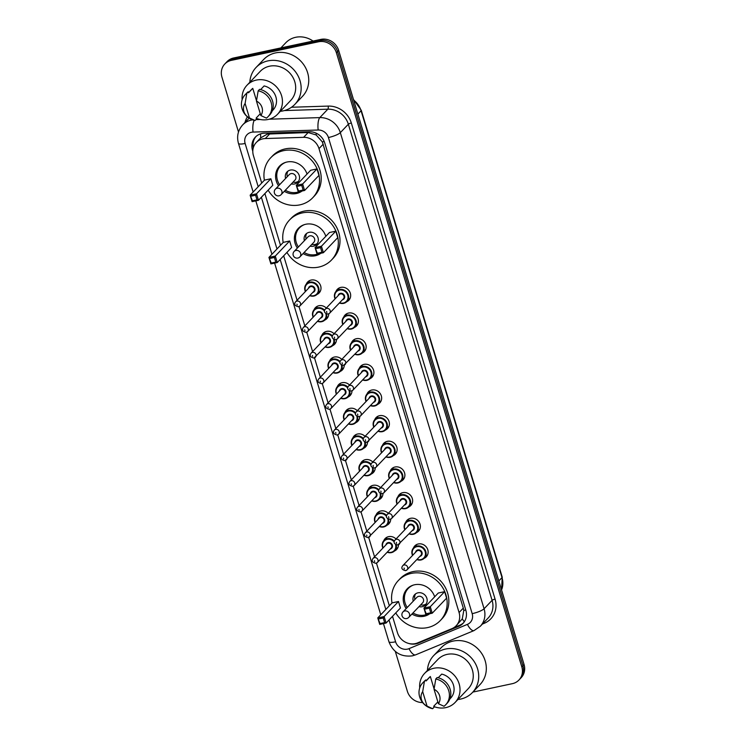 <?xml version="1.0" encoding="UTF-8"?>
<svg xmlns="http://www.w3.org/2000/svg" width="746" height="746" viewBox="0 0 746 746"><rect width="100%" height="100%" fill="white"/><g stroke="black" fill="none" stroke-linecap="round" stroke-linejoin="round"><path stroke-width="1.12" d="M335.942 291.509A7.926 7.227 43.6 0 1 337.332 289.327A7.926 7.227 43.6 0 1 340.829 287.387A7.926 7.227 43.6 0 1 349.445 291.276A7.926 7.227 43.6 0 1 348.811 300.274A7.926 7.227 43.6 0 1 346.694 301.757M343.692 317.162A7.926 7.227 43.6 0 1 345.072 314.989A7.926 7.227 43.6 0 1 348.578 313.05A7.926 7.227 43.6 0 1 357.185 316.929A7.926 7.227 43.6 0 1 356.551 325.927A7.926 7.227 43.6 0 1 354.443 327.419M351.441 342.824A7.926 7.227 43.6 0 1 352.821 340.642A7.926 7.227 43.6 0 1 356.327 338.703A7.926 7.227 43.6 0 1 364.934 342.591A7.926 7.227 43.6 0 1 364.3 351.59A7.926 7.227 43.6 0 1 362.192 353.072M359.19 368.477A7.926 7.227 43.6 0 1 360.57 366.305A7.926 7.227 43.6 0 1 364.067 364.365A7.926 7.227 43.6 0 1 372.683 368.244A7.926 7.227 43.6 0 1 372.049 377.243A7.926 7.227 43.6 0 1 369.941 378.726M366.929 394.14A7.926 7.227 43.6 0 1 368.319 391.958A7.926 7.227 43.6 0 1 371.816 390.018A7.926 7.227 43.6 0 1 380.423 393.907A7.926 7.227 43.6 0 1 379.798 402.905A7.926 7.227 43.6 0 1 377.681 404.388M374.678 419.793A7.926 7.227 43.6 0 1 376.059 417.611A7.926 7.227 43.6 0 1 379.565 415.681A7.926 7.227 43.6 0 1 388.172 419.56A7.926 7.227 43.6 0 1 387.538 428.558A7.926 7.227 43.6 0 1 385.43 430.041M382.428 445.455A7.926 7.227 43.6 0 1 383.808 443.273A7.926 7.227 43.6 0 1 387.314 441.334A7.926 7.227 43.6 0 1 395.921 445.222A7.926 7.227 43.6 0 1 395.287 454.221A7.926 7.227 43.6 0 1 393.179 455.703M390.167 471.108A7.926 7.227 43.6 0 1 391.557 468.926A7.926 7.227 43.6 0 1 395.054 466.996A7.926 7.227 43.6 0 1 403.67 470.875A7.926 7.227 43.6 0 1 403.036 479.874A7.926 7.227 43.6 0 1 400.919 481.357M397.916 496.761A7.926 7.227 43.6 0 1 399.296 494.589A7.926 7.227 43.6 0 1 402.803 492.649A7.926 7.227 43.6 0 1 411.41 496.528A7.926 7.227 43.6 0 1 410.776 505.527A7.926 7.227 43.6 0 1 408.668 507.019M405.665 522.424A7.926 7.227 43.6 0 1 407.046 520.242A7.926 7.227 43.6 0 1 410.552 518.302A7.926 7.227 43.6 0 1 419.159 522.191A7.926 7.227 43.6 0 1 418.525 531.189A7.926 7.227 43.6 0 1 416.417 532.672M413.415 548.077A7.926 7.227 43.6 0 1 414.795 545.904A7.926 7.227 43.6 0 1 418.292 543.965A7.926 7.227 43.6 0 1 426.908 547.844A7.926 7.227 43.6 0 1 426.274 556.842A7.926 7.227 43.6 0 1 424.166 558.334M314.019 309.832A7.926 7.227 43.6 0 1 315.409 307.66A7.926 7.227 43.6 0 1 318.906 305.72A7.926 7.227 43.6 0 1 326.31 308.07M328.744 313.852A7.926 7.227 43.6 0 1 326.888 318.598A7.926 7.227 43.6 0 1 324.771 320.09M321.768 335.495A7.926 7.227 43.6 0 1 323.149 333.313A7.926 7.227 43.6 0 1 326.655 331.373A7.926 7.227 43.6 0 1 334.049 333.732M336.493 339.514A7.926 7.227 43.6 0 1 334.628 344.26A7.926 7.227 43.6 0 1 332.52 345.743M329.518 361.148A7.926 7.227 43.6 0 1 330.898 358.975A7.926 7.227 43.6 0 1 334.404 357.036A7.926 7.227 43.6 0 1 341.799 359.385M344.242 365.167A7.926 7.227 43.6 0 1 342.377 369.913A7.926 7.227 43.6 0 1 340.269 371.405M337.257 386.81A7.926 7.227 43.6 0 1 338.647 384.628A7.926 7.227 43.6 0 1 342.144 382.689A7.926 7.227 43.6 0 1 349.548 385.039M351.991 390.829A7.926 7.227 43.6 0 1 350.126 395.576A7.926 7.227 43.6 0 1 348.009 397.058M306.27 284.179A7.926 7.227 43.6 0 1 307.66 281.997A7.926 7.227 43.6 0 1 311.157 280.058A7.926 7.227 43.6 0 1 319.773 283.946A7.926 7.227 43.6 0 1 319.139 292.945A7.926 7.227 43.6 0 1 317.031 294.428M345.006 412.463A7.926 7.227 43.6 0 1 346.386 410.291A7.926 7.227 43.6 0 1 349.893 408.351A7.926 7.227 43.6 0 1 357.297 410.701M359.731 416.482A7.926 7.227 43.6 0 1 357.866 421.229A7.926 7.227 43.6 0 1 355.758 422.712M352.755 438.126A7.926 7.227 43.6 0 1 354.136 435.944A7.926 7.227 43.6 0 1 357.642 434.004A7.926 7.227 43.6 0 1 365.036 436.354M367.48 442.145A7.926 7.227 43.6 0 1 365.615 446.891A7.926 7.227 43.6 0 1 363.507 448.374M360.495 463.779A7.926 7.227 43.6 0 1 361.885 461.597A7.926 7.227 43.6 0 1 365.381 459.667A7.926 7.227 43.6 0 1 372.786 462.016M375.229 467.798A7.926 7.227 43.6 0 1 373.364 472.544A7.926 7.227 43.6 0 1 371.247 474.027M368.244 489.441A7.926 7.227 43.6 0 1 369.624 487.259A7.926 7.227 43.6 0 1 373.131 485.32A7.926 7.227 43.6 0 1 380.535 487.67M382.968 493.451A7.926 7.227 43.6 0 1 381.113 498.207A7.926 7.227 43.6 0 1 378.996 499.689M375.993 515.094A7.926 7.227 43.6 0 1 377.373 512.912A7.926 7.227 43.6 0 1 380.88 510.982A7.926 7.227 43.6 0 1 388.274 513.332M390.717 519.113A7.926 7.227 43.6 0 1 388.853 523.86A7.926 7.227 43.6 0 1 386.745 525.343M383.742 540.747A7.926 7.227 43.6 0 1 385.123 538.575A7.926 7.227 43.6 0 1 388.629 536.635A7.926 7.227 43.6 0 1 396.023 538.985M398.467 544.767A7.926 7.227 43.6 0 1 396.602 549.513A7.926 7.227 43.6 0 1 394.494 551.005M392.517 616.308L397.45 632.645A14.873 13.549 -136.4 0 0 417.574 642.912L451.936 628.636A14.873 13.549 -136.4 0 0 456.207 625.717L462.278 618.844L463.798 610.452L463.294 608.111L322.347 141.926L316.192 134.989L308.182 132.536L267.413 134.066L260.718 137.842L256.298 142.467A14.873 13.549 -136.4 0 0 253.435 155.634L261.706 183.04M456.207 625.717A14.873 13.549 -136.4 0 0 459.07 612.55L318.999 148.613A14.873 13.549 -136.4 0 0 303.603 137.329L265.296 138.542A14.873 13.549 -136.4 0 0 262.862 138.84A14.873 13.549 -136.4 0 0 256.298 142.467M264.886 193.559L280.505 245.285M283.676 255.803L297.095 300.256M298.997 306.559L304.844 325.918M306.746 332.222L312.593 351.571M314.495 357.875L320.342 377.234M322.244 383.528L328.081 402.887M329.984 409.19L335.831 428.54M337.733 434.843L343.58 454.202M345.482 460.506L351.319 479.855M353.222 486.159L359.068 505.518M360.971 511.821L366.818 531.171M368.72 537.474L374.567 556.833M376.469 563.137L389.347 605.789M408.761 643.472A14.873 13.549 -136.4 0 0 418.329 643.127L458.706 626.351A14.873 13.549 -136.4 0 0 462.977 623.432A14.873 13.549 -136.4 0 0 465.84 610.265L324.771 143.046A14.873 13.549 -136.4 0 0 309.385 131.762L264.373 133.189A14.873 13.549 -136.4 0 0 261.939 133.487A14.873 13.549 -136.4 0 0 255.374 137.115A14.873 13.549 -136.4 0 0 252.512 150.282L252.801 151.251M253.304 147.764A14.873 13.549 43.6 0 1 255.962 136.546M238.496 131.995L221.944 77.155A14.873 13.549 43.6 0 1 224.807 63.988A14.873 13.549 43.6 0 1 231.372 60.361L318.579 41.767A14.873 13.549 43.6 0 1 336.399 52.752L521.808 666.859A14.873 13.549 43.6 0 1 518.946 680.026A14.873 13.549 43.6 0 1 512.381 683.662L472.861 692.083M422.618 702.545A14.873 13.549 43.6 0 1 407.353 691.262L395.324 651.445M224.807 63.988L227.054 61.629A14.873 13.549 43.6 0 1 233.619 57.992L320.827 39.398L319.708 40.582A14.873 13.549 43.6 0 1 337.528 51.577L522.937 665.684A14.873 13.549 43.6 0 1 520.074 678.841A14.873 13.549 43.6 0 0 522.937 665.684L337.528 51.577A14.873 13.549 43.6 0 0 319.708 40.582L232.5 59.176L319.708 40.582L318.579 41.767M225.926 62.813A14.873 13.549 43.6 0 1 232.5 59.176A14.873 13.549 43.6 0 0 225.926 62.813M463.518 622.826A14.873 13.549 43.6 0 1 459.834 625.167L453.792 627.684M320.827 39.398A14.873 13.549 43.6 0 1 338.647 50.392L524.056 664.5A14.873 13.549 43.6 0 1 521.193 677.666L518.946 680.026M280.869 47.921L285.802 42.746A22.305 20.329 43.6 0 1 295.649 37.3A22.305 20.329 43.6 0 1 313.068 41.058M249.854 82.246A26.763 24.394 43.6 0 1 256.111 67.429A26.763 24.394 43.6 0 1 267.935 60.883A26.763 24.394 43.6 0 1 296.992 73.994A26.763 24.394 43.6 0 1 294.856 104.365A26.763 24.394 43.6 0 1 283.032 110.902A26.763 24.394 43.6 0 1 280.347 111.322M256.111 67.429L263.711 59.456A26.763 24.394 43.6 0 1 275.535 52.91A26.763 24.394 43.6 0 1 304.592 66.021A26.763 24.394 43.6 0 1 302.456 96.393L294.856 104.365M242.142 99.75A21.065 19.2 43.6 0 1 247.01 85.231A21.065 19.2 43.6 0 1 256.307 80.083A21.065 19.2 43.6 0 1 279.181 90.406A21.065 19.2 43.6 0 1 277.503 114.306A21.065 19.2 43.6 0 1 268.196 119.453A21.065 19.2 43.6 0 1 256.26 118.334M247.01 85.231L260.242 71.355A21.065 19.2 43.6 0 1 269.539 66.207A21.065 19.2 43.6 0 1 292.413 76.53A21.065 19.2 43.6 0 1 290.726 100.43L277.503 114.306M260.634 89.585L264.121 85.93A14.873 13.549 43.6 0 1 275.591 95.992A14.873 13.549 43.6 0 1 273.017 110.026L272.262 110.818M256.456 101.074A9.912 9.036 43.6 0 1 260.83 115.537L256.456 101.074L258.181 90.826A15.862 14.454 43.6 0 1 270.77 101.437A15.862 14.454 43.6 0 1 268.103 116.618A15.862 14.454 43.6 0 1 266.425 118.11L260.83 115.537M258.181 90.826L259.589 89.343A15.862 14.454 43.6 0 1 272.178 99.955A15.862 14.454 43.6 0 1 269.511 115.145L268.103 116.618M260.279 113.728L256.167 118.036L256.475 119.052L255.067 120.526A15.862 14.454 43.6 0 1 242.478 109.914A15.862 14.454 43.6 0 1 245.145 94.733A15.862 14.454 43.6 0 1 246.823 93.241L248.231 91.767L248.539 92.774L252.763 88.354L256.503 100.747M248.502 92.644L251.495 89.511A14.873 13.549 43.6 0 1 252.763 88.354M249.472 117.952A9.912 9.036 43.6 0 1 245.108 103.489L249.472 117.952L255.067 120.526M245.108 103.489L246.823 93.241M245.145 94.733L246.553 93.25A15.862 14.454 43.6 0 1 248.231 91.767M264.392 180.234A28.991 26.427 43.6 0 1 270.742 157.751A28.991 26.427 43.6 0 1 283.555 150.664A28.991 26.427 43.6 0 1 315.026 164.866A28.991 26.427 43.6 0 1 312.714 197.765A28.991 26.427 43.6 0 1 299.911 204.852A28.991 26.427 43.6 0 1 268.131 190.155M270.742 157.751L272.439 155.979A28.991 26.427 43.6 0 1 285.242 148.892A28.991 26.427 43.6 0 1 316.724 163.094A28.991 26.427 43.6 0 1 314.402 195.993L312.714 197.765M278.556 185.829A16.85 15.358 43.6 0 1 279.536 166.134A16.85 15.358 43.6 0 1 286.977 162.013A16.85 15.358 43.6 0 1 307.044 174.06M302.102 190.995A16.85 15.358 43.6 0 1 296.488 193.503A16.85 15.358 43.6 0 1 284.301 191.302M270.854 178.76L264.504 180.112L250.143 195.172L256.503 193.82L270.854 178.76L272.812 185.241L258.461 200.301L252.101 201.653L250.143 195.172L252.446 200.833L256.988 199.863L255.589 195.228L251.048 196.198M317.003 168.922L310.644 170.274L296.293 185.334L302.652 183.982L317.003 168.922L318.962 175.403L304.61 190.463L298.251 191.815L296.293 185.334L298.596 190.995L303.137 190.025L301.738 185.39L297.197 186.36M255.589 195.228L256.503 193.82L258.461 200.301L256.988 199.863M301.738 185.39L302.652 183.982L304.61 190.463L303.137 190.025M298.596 190.995L298.251 191.815M252.446 200.833L252.101 201.653M299.5 191.554A16.356 14.911 43.6 0 1 297.048 192.309A16.356 14.911 43.6 0 1 285.326 190.23M279.582 184.756A16.356 14.911 43.6 0 1 280.599 165.733A16.356 14.911 43.6 0 1 285.942 162.274M291.35 183.908A7.432 6.779 -136.4 0 0 294.53 183.973A7.432 6.779 -136.4 0 0 297.813 182.155A7.432 6.779 -136.4 0 0 298.409 173.715A7.432 6.779 -136.4 0 0 290.334 170.079A7.432 6.779 -136.4 0 0 287.051 171.888A7.432 6.779 -136.4 0 0 285.606 178.434M281.093 194.669L295.024 180.056A3.963 3.618 -136.4 0 0 291.033 173.613A3.963 3.618 -136.4 0 0 289.28 174.583L275.349 189.195A3.963 3.963 0 0 0 274.425 193.074A3.963 3.963 0 0 0 281.093 194.669A3.963 3.618 -136.4 0 0 277.102 188.225A3.963 3.618 -136.4 0 0 275.349 189.195M287.984 171.095A7.432 6.779 -136.4 0 0 287.303 176.662M293.038 182.136A7.432 6.779 -136.4 0 0 296.218 182.201A7.432 6.779 -136.4 0 0 298.568 181.185M427.43 670.421A26.763 24.394 43.6 0 1 433.696 655.594A26.763 24.394 43.6 0 1 445.511 649.057A26.763 24.394 43.6 0 1 474.568 662.168A26.763 24.394 43.6 0 1 472.432 692.53A26.763 24.394 43.6 0 1 460.618 699.077A26.763 24.394 43.6 0 1 457.923 699.496M433.696 655.594L441.296 647.621A26.763 24.394 43.6 0 1 453.111 641.084A26.763 24.394 43.6 0 1 482.168 654.195A26.763 24.394 43.6 0 1 480.032 684.567L472.432 692.53M419.718 687.915A21.065 19.2 43.6 0 1 424.586 673.405A21.065 19.2 43.6 0 1 433.892 668.257A21.065 19.2 43.6 0 1 456.757 678.58A21.065 19.2 43.6 0 1 455.079 702.48A21.065 19.2 43.6 0 1 445.772 707.628A21.065 19.2 43.6 0 1 433.836 706.509M424.586 673.405L437.818 659.529A21.065 19.2 43.6 0 1 447.124 654.382A21.065 19.2 43.6 0 1 469.989 664.705A21.065 19.2 43.6 0 1 468.311 688.605L455.079 702.48M438.21 677.76L441.697 674.104A14.873 13.549 43.6 0 1 453.167 684.166A14.873 13.549 43.6 0 1 450.593 698.2L449.847 698.993M434.041 689.248A9.912 9.036 43.6 0 1 438.406 703.702L434.041 689.248L435.767 678.991A15.862 14.454 43.6 0 1 448.346 689.602A15.862 14.454 43.6 0 1 445.679 704.793A15.862 14.454 43.6 0 1 444.001 706.275L438.406 703.702M435.767 678.991L437.175 677.517A15.862 14.454 43.6 0 1 449.754 688.129A15.862 14.454 43.6 0 1 447.087 703.319L445.679 704.793M437.855 701.902L433.743 706.21L434.051 707.227L432.643 708.7A15.862 14.454 43.6 0 1 420.063 698.088A15.862 14.454 43.6 0 1 422.721 682.907A15.862 14.454 43.6 0 1 424.409 681.415L425.817 679.942L426.125 680.949L430.339 676.519L434.088 688.912M426.078 680.818L429.071 677.685A14.873 13.549 43.6 0 1 430.339 676.519M427.048 706.126A9.912 9.036 43.6 0 1 422.684 691.663L427.048 706.126L432.643 708.7M422.684 691.663L424.409 681.415M422.721 682.907L424.129 681.424A15.862 14.454 43.6 0 1 425.817 679.942M283.182 242.478A28.991 26.427 43.6 0 1 289.541 219.995A28.991 26.427 43.6 0 1 302.344 212.908A28.991 26.427 43.6 0 1 333.826 227.11A28.991 26.427 43.6 0 1 331.513 260.009A28.991 26.427 43.6 0 1 318.701 267.096A28.991 26.427 43.6 0 1 286.921 252.4M289.541 219.995L291.229 218.224A28.991 26.427 43.6 0 1 304.032 211.137A28.991 26.427 43.6 0 1 335.514 225.339A28.991 26.427 43.6 0 1 333.201 258.237L331.513 260.009M297.356 248.073A16.85 15.358 43.6 0 1 298.325 228.379A16.85 15.358 43.6 0 1 305.767 224.257A16.85 15.358 43.6 0 1 325.834 236.305M320.892 253.239A16.85 15.358 43.6 0 1 315.278 255.747A16.85 15.358 43.6 0 1 303.09 253.547M289.653 241.005L283.293 242.357L268.933 257.417L275.293 256.065L289.653 241.005L291.611 247.485L277.251 262.545L270.891 263.897L268.933 257.417L271.246 263.077L275.787 262.107L274.388 257.473L269.847 258.442M335.793 231.167L329.443 232.519L315.082 247.579L321.442 246.227L335.793 231.167L337.751 237.648L323.4 252.708L317.041 254.06L315.082 247.579L317.386 253.239L321.927 252.269L320.528 247.635L315.987 248.605M274.388 257.473L275.293 256.065L277.251 262.545L275.787 262.107M320.528 247.635L321.442 246.227L323.4 252.708L321.927 252.269M317.386 253.239L317.041 254.06M271.246 263.077L270.891 263.897M318.3 253.799A16.356 14.911 43.6 0 1 315.838 254.554A16.356 14.911 43.6 0 1 304.116 252.474M298.381 247.001A16.356 14.911 43.6 0 1 299.388 227.978A16.356 14.911 43.6 0 1 304.732 224.518M310.14 246.152A7.432 6.779 -136.4 0 0 313.329 246.217A7.432 6.779 -136.4 0 0 316.612 244.399A7.432 6.779 -136.4 0 0 317.199 235.96A7.432 6.779 -136.4 0 0 309.133 232.323A7.432 6.779 -136.4 0 0 305.851 234.132A7.432 6.779 -136.4 0 0 304.405 240.678M299.883 256.913L313.814 242.301A3.963 3.618 -136.4 0 0 309.823 235.857A3.963 3.618 -136.4 0 0 308.079 236.827L294.138 251.439A3.963 3.963 0 0 0 293.215 255.319A3.963 3.963 0 0 0 299.883 256.913A3.963 3.618 -136.4 0 0 295.892 250.47A3.963 3.618 -136.4 0 0 294.138 251.439M306.783 233.339A7.432 6.779 -136.4 0 0 306.093 238.906M311.828 244.38A7.432 6.779 -136.4 0 0 315.017 244.446A7.432 6.779 -136.4 0 0 317.367 243.429M392.023 602.973A28.991 26.427 43.6 0 1 398.383 580.5A28.991 26.427 43.6 0 1 411.186 573.413A28.991 26.427 43.6 0 1 442.667 587.615A28.991 26.427 43.6 0 1 440.354 620.513A28.991 26.427 43.6 0 1 427.542 627.6A28.991 26.427 43.6 0 1 395.762 612.904M398.383 580.5L400.07 578.728A28.991 26.427 43.6 0 1 412.874 571.641A28.991 26.427 43.6 0 1 444.355 585.843A28.991 26.427 43.6 0 1 442.042 618.742L440.354 620.513M406.197 608.568A16.85 15.358 43.6 0 1 407.167 588.874A16.85 15.358 43.6 0 1 414.608 584.761A16.85 15.358 43.6 0 1 434.676 596.8M429.733 613.744A16.85 15.358 43.6 0 1 424.12 616.252A16.85 15.358 43.6 0 1 411.932 614.042M398.495 601.5L392.135 602.861L377.774 617.912L384.134 616.56L398.495 601.5L400.453 607.99L386.092 623.041L379.733 624.402L377.774 617.912L380.078 623.572L384.628 622.602L383.23 617.977L378.688 618.947M444.635 591.662L438.284 593.023L423.924 608.074L430.283 606.722L444.635 591.662L446.593 598.152L432.242 613.203L425.882 614.564L423.924 608.074L426.227 613.734L430.768 612.764L429.37 608.139L424.828 609.109M383.23 617.977L384.134 616.56L386.092 623.041L384.628 622.602M429.37 608.139L430.283 606.722L432.242 613.203L430.768 612.764M426.227 613.734L425.882 614.564M380.078 623.572L379.733 624.402M427.141 614.294A16.356 14.911 43.6 0 1 424.679 615.049A16.356 14.911 43.6 0 1 412.958 612.97M407.223 607.496A16.356 14.911 43.6 0 1 408.23 588.482A16.356 14.911 43.6 0 1 413.573 585.013M418.982 606.647A7.432 6.779 -136.4 0 0 422.161 606.712A7.432 6.779 -136.4 0 0 425.453 604.894A7.432 6.779 -136.4 0 0 426.041 596.464A7.432 6.779 -136.4 0 0 417.974 592.818A7.432 6.779 -136.4 0 0 414.692 594.637A7.432 6.779 -136.4 0 0 413.247 601.173M408.724 617.408L422.656 602.796A3.963 3.618 -136.4 0 0 418.665 596.352A3.963 3.618 -136.4 0 0 416.921 597.322L402.98 611.934A3.963 3.963 0 0 0 402.057 615.823A3.963 3.963 0 0 0 408.724 617.408A3.963 3.618 -136.4 0 0 404.733 610.974A3.963 3.618 -136.4 0 0 402.98 611.934M415.625 593.835A7.432 6.779 -136.4 0 0 414.935 599.411M420.669 604.875A7.432 6.779 -136.4 0 0 423.859 604.941A7.432 6.779 -136.4 0 0 426.208 603.924M269.875 133.748L265.296 138.542M253.789 146.356A14.873 3.236 163.2 0 1 253.09 146.449M324.202 141.47A14.873 3.236 163.2 0 1 322.347 141.926M316.192 134.989A14.873 4.551 -91.8 0 1 316.136 133.17M465.746 609.976A14.873 3.236 163.2 0 1 463.798 610.452M260.718 137.842A14.873 4.551 -91.8 0 1 260.587 133.851M464.32 621.744A14.873 5.679 -112.6 0 1 462.278 618.844M308.182 132.536L303.603 137.329M323.223 144.174L318.999 148.613M463.294 608.111L459.07 612.55M389.002 619.991L395.594 641.793A9.912 9.036 -136.4 0 0 407.475 649.123A9.912 9.036 -136.4 0 0 409.004 648.647L467.425 624.374A9.912 9.036 -136.4 0 0 472.181 613.65L328.426 137.534A9.912 9.036 -136.4 0 0 318.169 130.009L253.043 132.079A9.912 9.036 -136.4 0 0 251.421 132.275A9.912 9.036 -136.4 0 0 245.136 143.474L258.2 186.724M245.136 143.474A9.912 2.154 -16.8 0 1 238.459 143.381C236.566 136.387 237.974 130.233 242.683 124.899A19.825 18.072 43.6 0 1 251.439 120.059A19.825 18.072 43.6 0 1 252.614 119.845M383.453 623.609L388.918 641.709C393.198 652.461 401.003 657.179 412.351 655.865L415.625 654.848A9.912 3.786 -112.6 0 1 409.004 648.647M244.986 122.493A22.305 20.329 43.6 0 1 247.43 116.833M291.49 107.247L328.24 106.091A22.305 20.329 43.6 0 1 351.329 123.006L495.074 599.122A22.305 20.329 43.6 0 1 484.378 623.246L482.392 624.076M336.399 52.752L338.647 50.392M231.372 60.361L233.619 57.992M521.808 666.859L524.056 664.5M269.213 119.201L319.81 117.607L327.83 109.186L284.422 110.567M318.169 130.009A9.912 3.04 -91.8 0 1 319.81 117.607A19.825 18.072 43.6 0 1 340.325 132.648L348.354 124.228A19.825 18.072 -136.4 0 0 327.83 109.186A2.48 0.755 88.2 0 0 328.24 106.091M255.925 119.63L260.168 119.491M328.426 137.534A9.912 2.154 -16.8 0 0 340.325 132.648L484.079 608.764L492.099 600.343L348.354 124.228A2.48 0.541 163.2 0 1 351.329 123.006M472.181 613.65A9.912 2.154 -16.8 0 0 484.079 608.764A19.825 18.072 43.6 0 1 480.256 626.314L488.276 617.902A19.825 18.072 -136.4 0 0 492.099 600.343A2.48 0.541 163.2 0 1 495.074 599.122M261.37 197.242L276.99 248.968M280.17 259.487L385.831 609.473M484.378 623.246A2.48 0.942 67.4 0 0 483.921 622.472M415.625 654.848L474.046 630.575A9.912 3.786 -112.6 0 1 467.425 624.374M388.918 641.709A9.912 2.154 -16.8 0 0 395.594 641.793M253.043 132.079A9.912 3.04 -91.8 0 1 254.209 120.339M459.834 625.167L458.706 626.351M419.168 642.25L418.329 643.127M357.884 114.11L361.073 110.762A4.961 1.082 -16.8 0 0 361.278 110.305L502.226 577.134A4.961 1.082 163.2 0 1 502.021 577.6L361.073 110.762A19.825 18.072 -136.4 0 0 353.651 100.085M501.554 589.965A19.825 18.072 -136.4 0 0 502.021 577.6L498.832 580.947M309.749 280.524L306.466 283.965L304.732 287.872L305.384 291.565A7.432 6.779 43.6 0 1 306.466 283.965A7.432 6.779 43.6 0 1 309.749 282.147A7.432 6.779 43.6 0 1 317.824 285.793A7.432 6.779 43.6 0 1 317.227 294.222A7.432 6.779 43.6 0 1 313.945 296.041A7.432 6.779 43.6 0 1 309.721 295.64M309.916 295.435A6.938 6.322 -136.4 0 0 313.665 295.724A6.938 6.322 -136.4 0 0 318.066 287.891A6.938 6.322 -136.4 0 0 309.749 282.762A6.938 6.322 -136.4 0 0 305.618 291.322M308.434 288.366A3.469 3.161 43.6 0 1 314.877 288.543A3.469 3.161 43.6 0 1 312.733 292.479M295.621 301.804C293.793 304.2 294.735 305.851 298.428 306.746L299.929 305.907L313.721 291.444A2.975 2.714 -136.4 0 0 310.728 286.613A2.975 2.714 -136.4 0 0 309.413 287.341L295.621 301.804A2.975 2.714 43.6 0 1 300.162 302.531A2.975 2.714 43.6 0 1 298.614 306.634M297.206 305.058L296.936 304.135L297.206 305.058M313.161 317.199A7.432 6.779 43.6 0 1 314.215 309.627A7.432 6.779 43.6 0 1 317.498 307.809A7.432 6.779 43.6 0 1 324.641 310.224M326.58 313.991A7.432 6.779 43.6 0 1 324.976 319.885A7.432 6.779 43.6 0 1 321.694 321.703A7.432 6.779 43.6 0 1 317.46 321.302M317.665 321.088A6.938 6.322 -136.4 0 0 321.414 321.386A6.938 6.322 -136.4 0 0 325.843 313.637M324.491 311.054A6.938 6.322 -136.4 0 0 317.498 308.415A6.938 6.322 -136.4 0 0 313.357 316.985M316.183 314.029A3.469 3.161 43.6 0 1 322.626 314.197A3.469 3.161 43.6 0 1 320.482 318.132M303.37 327.466C301.543 329.863 302.475 331.504 306.177 332.399L307.669 331.569L321.47 317.097A2.975 2.714 -136.4 0 0 318.477 312.266A2.975 2.714 -136.4 0 0 317.162 312.994L303.37 327.466A2.975 2.714 43.6 0 1 307.911 328.193A2.975 2.714 43.6 0 1 306.364 332.296M304.955 330.72L304.676 329.788L304.955 330.72M320.901 342.852A7.432 6.779 43.6 0 1 321.964 335.28A7.432 6.779 43.6 0 1 325.247 333.462A7.432 6.779 43.6 0 1 332.39 335.877M334.329 339.654A7.432 6.779 43.6 0 1 332.725 345.538A7.432 6.779 43.6 0 1 329.443 347.356A7.432 6.779 43.6 0 1 325.209 346.955M325.415 346.741A6.938 6.322 -136.4 0 0 329.163 347.039A6.938 6.322 -136.4 0 0 333.583 339.299M332.24 336.716A6.938 6.322 -136.4 0 0 325.247 334.077A6.938 6.322 -136.4 0 0 321.106 342.638M323.923 339.682A3.469 3.161 43.6 0 1 330.375 339.859A3.469 3.161 43.6 0 1 328.231 343.785M311.119 353.119C309.292 355.516 310.224 357.166 313.926 358.061L329.21 342.759A2.975 2.714 -136.4 0 0 326.226 337.929A2.975 2.714 -136.4 0 0 324.911 338.656L311.119 353.119A2.975 2.714 43.6 0 1 315.661 353.846A2.975 2.714 43.6 0 1 314.103 357.949M312.705 356.374L312.425 355.45L312.705 356.374M328.65 368.515A7.432 6.779 43.6 0 1 329.704 360.933A7.432 6.779 43.6 0 1 332.986 359.124A7.432 6.779 43.6 0 1 340.129 361.54M342.078 365.307A7.432 6.779 43.6 0 1 340.465 371.2A7.432 6.779 43.6 0 1 337.183 373.019A7.432 6.779 43.6 0 1 332.958 372.618L337.145 373.037L340.465 371.2L343.757 367.75M333.154 372.403A6.938 6.322 -136.4 0 0 336.903 372.702A6.938 6.322 -136.4 0 0 341.332 364.953M339.99 362.37A6.938 6.322 -136.4 0 0 332.986 359.731A6.938 6.322 -136.4 0 0 328.855 368.3M331.672 365.344A3.469 3.161 43.6 0 1 338.115 365.512A3.469 3.161 43.6 0 1 335.98 369.447M318.859 378.781C317.031 381.178 317.973 382.819 321.675 383.714L323.167 382.885L336.959 368.412A2.975 2.714 -136.4 0 0 333.966 363.582A2.975 2.714 -136.4 0 0 332.651 364.309L318.859 378.781A2.975 2.714 43.6 0 1 323.4 379.509A2.975 2.714 43.6 0 1 321.852 383.612M320.454 382.027L320.174 381.103L320.454 382.027M336.399 394.168A7.432 6.779 43.6 0 1 337.453 386.596A7.432 6.779 43.6 0 1 340.736 384.777A7.432 6.779 43.6 0 1 347.878 387.193M349.818 390.969A7.432 6.779 43.6 0 1 348.214 396.853A7.432 6.779 43.6 0 1 344.932 398.672A7.432 6.779 43.6 0 1 340.698 398.271M340.903 398.056A6.938 6.322 -136.4 0 0 344.652 398.355A6.938 6.322 -136.4 0 0 349.081 390.615M347.729 388.032A6.938 6.322 -136.4 0 0 340.736 385.393A6.938 6.322 -136.4 0 0 336.595 393.953M339.421 390.997A3.469 3.161 43.6 0 1 345.864 391.165A3.469 3.161 43.6 0 1 343.72 395.1M326.608 404.435C324.78 406.831 325.713 408.482 329.415 409.377L330.916 408.538L344.708 394.075A2.975 2.714 -136.4 0 0 341.715 389.244A2.975 2.714 -136.4 0 0 340.4 389.971L326.608 404.435A2.975 2.714 43.6 0 1 331.149 405.162A2.975 2.714 43.6 0 1 329.601 409.265M328.193 407.689L327.914 406.766L328.193 407.689M344.139 419.821A7.432 6.779 43.6 0 1 345.202 412.249A7.432 6.779 43.6 0 1 348.485 410.431A7.432 6.779 43.6 0 1 355.628 412.855M357.567 416.622A7.432 6.779 43.6 0 1 355.963 422.516A7.432 6.779 43.6 0 1 352.681 424.325A7.432 6.779 43.6 0 1 348.447 423.933M348.652 423.719A6.938 6.322 -136.4 0 0 352.401 424.017A6.938 6.322 -136.4 0 0 356.83 416.268M355.478 413.685A6.938 6.322 -136.4 0 0 348.485 411.046A6.938 6.322 -136.4 0 0 344.344 419.616M347.16 416.66A3.469 3.161 43.6 0 1 353.613 416.827A3.469 3.161 43.6 0 1 351.469 420.763M334.357 430.088C332.53 432.493 333.462 434.135 337.164 435.03L338.656 434.2L352.448 419.728A2.975 2.714 -136.4 0 0 349.464 414.897A2.975 2.714 -136.4 0 0 348.149 415.625L334.357 430.088A2.975 2.714 43.6 0 1 338.898 430.824A2.975 2.714 43.6 0 1 337.341 434.927M335.942 433.342L335.663 432.419L335.942 433.342M356.234 434.461L352.951 437.911L351.207 441.819L351.86 445.511A7.432 6.779 43.6 0 1 352.951 437.911A7.432 6.779 43.6 0 1 356.234 436.093A7.432 6.779 43.6 0 1 363.377 438.508M365.316 442.285A7.432 6.779 43.6 0 1 363.712 448.169A7.432 6.779 43.6 0 1 360.421 449.987A7.432 6.779 43.6 0 1 356.196 449.586M356.392 449.372A6.938 6.322 -136.4 0 0 360.141 449.67A6.938 6.322 -136.4 0 0 364.57 441.921M363.227 439.347A6.938 6.322 -136.4 0 0 356.234 436.699A6.938 6.322 -136.4 0 0 352.093 445.269M354.91 442.313A3.469 3.161 43.6 0 1 361.362 442.481A3.469 3.161 43.6 0 1 359.218 446.416M342.097 455.75C340.279 458.147 341.211 459.797 344.913 460.692L360.197 445.39A2.975 2.714 -136.4 0 0 357.203 440.56A2.975 2.714 -136.4 0 0 355.898 441.287L342.097 455.75A2.975 2.714 43.6 0 1 346.648 456.477A2.975 2.714 43.6 0 1 345.09 460.58M343.692 459.004L343.412 458.072L343.692 459.004M363.973 460.123L360.691 463.564L358.957 467.472L359.609 471.164A7.432 6.779 43.6 0 1 360.691 463.564A7.432 6.779 43.6 0 1 363.973 461.746A7.432 6.779 43.6 0 1 371.116 464.171M373.065 467.938A7.432 6.779 43.6 0 1 371.452 473.831A7.432 6.779 43.6 0 1 368.17 475.64A7.432 6.779 43.6 0 1 363.945 475.239M364.141 475.034A6.938 6.322 -136.4 0 0 367.89 475.333A6.938 6.322 -136.4 0 0 372.319 467.583M370.976 465A6.938 6.322 -136.4 0 0 363.973 462.361A6.938 6.322 -136.4 0 0 359.842 470.931M362.659 467.975A3.469 3.161 43.6 0 1 369.102 468.143A3.469 3.161 43.6 0 1 366.957 472.078M349.846 481.403C348.018 483.8 348.96 485.45 352.653 486.345L354.154 485.506L367.946 471.043A2.975 2.714 -136.4 0 0 364.953 466.213A2.975 2.714 -136.4 0 0 363.638 466.94L349.846 481.403A2.975 2.714 43.6 0 1 354.387 482.14A2.975 2.714 43.6 0 1 352.839 486.233M351.431 484.658L351.152 483.734L351.431 484.658M367.386 496.799A7.432 6.779 43.6 0 1 368.44 489.227A7.432 6.779 43.6 0 1 371.722 487.408A7.432 6.779 43.6 0 1 378.865 489.824M380.805 493.6A7.432 6.779 43.6 0 1 379.201 499.484A7.432 6.779 43.6 0 1 375.919 501.303A7.432 6.779 43.6 0 1 371.685 500.902M371.89 500.687A6.938 6.322 -136.4 0 0 375.639 500.986A6.938 6.322 -136.4 0 0 380.068 493.237M378.716 490.663A6.938 6.322 -136.4 0 0 371.722 488.015A6.938 6.322 -136.4 0 0 367.582 496.584M370.408 493.628A3.469 3.161 43.6 0 1 376.851 493.796A3.469 3.161 43.6 0 1 374.706 497.731M357.595 507.066C355.767 509.462 356.7 511.103 360.402 511.998L361.894 511.169L375.695 496.705A2.975 2.714 -136.4 0 0 372.702 491.866A2.975 2.714 -136.4 0 0 371.387 492.593L357.595 507.066A2.975 2.714 43.6 0 1 362.136 507.793A2.975 2.714 43.6 0 1 360.588 511.896M359.18 510.32L358.901 509.387L359.18 510.32M375.126 522.452A7.432 6.779 43.6 0 1 376.189 514.88A7.432 6.779 43.6 0 1 379.472 513.062A7.432 6.779 43.6 0 1 386.615 515.486M388.554 519.253A7.432 6.779 43.6 0 1 386.95 525.137A7.432 6.779 43.6 0 1 383.668 526.956A7.432 6.779 43.6 0 1 379.434 526.555M379.639 526.35A6.938 6.322 -136.4 0 0 383.388 526.639A6.938 6.322 -136.4 0 0 387.808 518.899M386.465 516.316A6.938 6.322 -136.4 0 0 379.472 513.677A6.938 6.322 -136.4 0 0 375.331 522.247M378.147 519.281A3.469 3.161 43.6 0 1 384.6 519.458A3.469 3.161 43.6 0 1 382.456 523.394M365.344 532.719C363.516 535.115 364.449 536.766 368.151 537.661L383.435 522.359A2.975 2.714 -136.4 0 0 380.451 517.528A2.975 2.714 -136.4 0 0 379.136 518.256L365.344 532.719A2.975 2.714 43.6 0 1 369.885 533.455A2.975 2.714 43.6 0 1 368.328 537.549M366.929 535.973L366.65 535.05L366.929 535.973M382.875 548.114A7.432 6.779 43.6 0 1 383.929 540.542A7.432 6.779 43.6 0 1 387.211 538.724A7.432 6.779 43.6 0 1 394.354 541.139M396.303 544.906A7.432 6.779 43.6 0 1 394.69 550.8A7.432 6.779 43.6 0 1 391.408 552.618A7.432 6.779 43.6 0 1 387.183 552.217L391.37 552.637L394.69 550.8L397.982 547.359M387.379 552.003A6.938 6.322 -136.4 0 0 391.128 552.301A6.938 6.322 -136.4 0 0 395.557 544.552M394.214 541.969A6.938 6.322 -136.4 0 0 387.211 539.33A6.938 6.322 -136.4 0 0 383.08 547.9M385.896 544.944A3.469 3.161 43.6 0 1 392.34 545.112A3.469 3.161 43.6 0 1 390.205 549.047M373.084 558.381C371.256 560.778 372.198 562.419 375.891 563.314L377.392 562.484L391.184 548.012A2.975 2.714 -136.4 0 0 388.19 543.181A2.975 2.714 -136.4 0 0 386.876 543.909L373.084 558.381A2.975 2.714 43.6 0 1 377.625 559.108A2.975 2.714 43.6 0 1 376.077 563.211M374.678 561.635L374.399 560.703L374.678 561.635M343.542 303.389A7.432 6.779 43.6 0 1 339.383 302.969M335.085 298.866A7.432 6.779 43.6 0 1 336.138 291.294A7.432 6.779 43.6 0 1 339.421 289.476A7.432 6.779 43.6 0 1 347.496 293.122A7.432 6.779 43.6 0 1 346.899 301.552A7.432 6.779 43.6 0 1 343.617 303.37M339.589 302.755A6.938 6.322 -136.4 0 0 343.337 303.053A6.938 6.322 -136.4 0 0 347.739 295.22A6.938 6.322 -136.4 0 0 339.421 290.091A6.938 6.322 -136.4 0 0 335.28 298.652M338.106 295.696A3.469 3.161 43.6 0 1 344.549 295.873A3.469 3.161 43.6 0 1 342.405 299.799M325.293 309.133C323.466 311.53 324.407 313.18 328.1 314.075L329.601 313.236L343.393 298.773A2.975 2.714 -136.4 0 0 340.4 293.943A2.975 2.714 -136.4 0 0 339.085 294.67L325.293 309.133A2.975 2.714 43.6 0 1 329.835 309.86A2.975 2.714 43.6 0 1 328.287 313.963M326.599 311.464L326.879 312.387L326.599 311.464M351.282 329.042A7.432 6.779 43.6 0 1 347.132 328.632M342.834 324.529A7.432 6.779 43.6 0 1 343.887 316.947A7.432 6.779 43.6 0 1 347.17 315.138A7.432 6.779 43.6 0 1 355.245 318.775A7.432 6.779 43.6 0 1 354.648 327.214A7.432 6.779 43.6 0 1 351.366 329.033M347.338 328.417A6.938 6.322 -136.4 0 0 351.086 328.716A6.938 6.322 -136.4 0 0 355.488 320.873A6.938 6.322 -136.4 0 0 347.17 315.745A6.938 6.322 -136.4 0 0 343.029 324.314M345.855 321.358A3.469 3.161 43.6 0 1 352.298 321.526A3.469 3.161 43.6 0 1 350.154 325.461M333.042 334.795C331.215 337.192 332.147 338.833 335.849 339.728L337.341 338.898L351.142 324.426A2.975 2.714 -136.4 0 0 348.149 319.596A2.975 2.714 -136.4 0 0 346.834 320.323L333.042 334.795A2.975 2.714 43.6 0 1 337.584 335.523A2.975 2.714 43.6 0 1 336.036 339.626M334.348 337.117L334.628 338.041L334.348 337.117M359.115 354.686A7.432 6.779 43.6 0 1 354.882 354.285L359.078 354.704L362.397 352.867A7.432 6.779 43.6 0 1 359.115 354.686M350.573 350.182A7.432 6.779 43.6 0 1 351.636 342.61A7.432 6.779 43.6 0 1 354.919 340.791A7.432 6.779 43.6 0 1 362.985 344.438A7.432 6.779 43.6 0 1 362.397 352.867L365.68 349.426M355.087 354.07A6.938 6.322 -136.4 0 0 358.826 354.369A6.938 6.322 -136.4 0 0 363.227 346.526A6.938 6.322 -136.4 0 0 354.919 341.407A6.938 6.322 -136.4 0 0 350.779 349.967M353.595 347.011A3.469 3.161 43.6 0 1 360.048 347.179A3.469 3.161 43.6 0 1 357.903 351.114M340.791 360.449C338.964 362.845 339.896 364.496 343.598 365.391L358.882 350.088A2.975 2.714 -136.4 0 0 355.889 345.258A2.975 2.714 -136.4 0 0 354.583 345.985L340.791 360.449A2.975 2.714 43.6 0 1 345.333 361.176A2.975 2.714 43.6 0 1 343.775 365.279M342.097 362.78L342.377 363.703L342.097 362.78M358.322 375.835A7.432 6.779 43.6 0 1 359.376 368.263A7.432 6.779 43.6 0 1 362.659 366.445A7.432 6.779 43.6 0 1 370.734 370.091A7.432 6.779 43.6 0 1 370.137 378.53A7.432 6.779 43.6 0 1 366.855 380.339A7.432 6.779 43.6 0 1 362.631 379.947M362.826 379.733A6.938 6.322 -136.4 0 0 366.575 380.031A6.938 6.322 -136.4 0 0 370.976 372.189A6.938 6.322 -136.4 0 0 362.659 367.06A6.938 6.322 -136.4 0 0 358.528 375.63M361.344 372.674A3.469 3.161 43.6 0 1 367.787 372.841A3.469 3.161 43.6 0 1 365.652 376.777M348.531 386.102C346.704 388.507 347.645 390.149 351.338 391.044L352.839 390.214L366.631 375.742A2.975 2.714 -136.4 0 0 363.638 370.911A2.975 2.714 -136.4 0 0 362.323 371.639L348.531 386.102A2.975 2.714 43.6 0 1 353.072 386.838A2.975 2.714 43.6 0 1 351.525 390.941M349.846 388.433L350.126 389.356L349.846 388.433M374.52 406.02A7.432 6.779 43.6 0 1 370.37 405.6M366.072 401.497A7.432 6.779 43.6 0 1 367.125 393.925A7.432 6.779 43.6 0 1 370.408 392.107A7.432 6.779 43.6 0 1 378.483 395.744A7.432 6.779 43.6 0 1 377.886 404.183A7.432 6.779 43.6 0 1 374.604 406.001L377.886 404.183L381.169 400.742M370.575 405.386A6.938 6.322 -136.4 0 0 374.324 405.684A6.938 6.322 -136.4 0 0 378.726 397.842A6.938 6.322 -136.4 0 0 370.408 392.713A6.938 6.322 -136.4 0 0 366.267 401.283M369.093 398.327A3.469 3.161 43.6 0 1 375.536 398.495A3.469 3.161 43.6 0 1 373.392 402.43M356.28 411.764C354.453 414.161 355.385 415.811 359.087 416.706L360.588 415.867L374.38 401.404A2.975 2.714 -136.4 0 0 371.387 396.574A2.975 2.714 -136.4 0 0 370.072 397.301L356.28 411.764A2.975 2.714 43.6 0 1 360.822 412.491A2.975 2.714 43.6 0 1 359.274 416.594M357.586 414.086L357.866 415.018L357.586 414.086M382.269 431.673A7.432 6.779 43.6 0 1 378.119 431.253M373.811 427.15A7.432 6.779 43.6 0 1 374.874 419.578A7.432 6.779 43.6 0 1 378.157 417.76A7.432 6.779 43.6 0 1 386.223 421.406A7.432 6.779 43.6 0 1 385.635 429.845A7.432 6.779 43.6 0 1 382.353 431.654M378.325 431.048A6.938 6.322 -136.4 0 0 382.073 431.347A6.938 6.322 -136.4 0 0 386.475 423.504A6.938 6.322 -136.4 0 0 378.157 418.375A6.938 6.322 -136.4 0 0 374.016 426.945M376.833 423.989A3.469 3.161 43.6 0 1 383.285 424.157A3.469 3.161 43.6 0 1 381.141 428.092M364.029 437.417C362.202 439.814 363.134 441.464 366.836 442.359L382.12 427.057A2.975 2.714 -136.4 0 0 379.136 422.227A2.975 2.714 -136.4 0 0 377.821 422.954L364.029 437.417A2.975 2.714 43.6 0 1 368.571 438.154A2.975 2.714 43.6 0 1 367.013 442.247M365.335 439.748L365.615 440.672L365.335 439.748M390.018 457.335A7.432 6.779 43.6 0 1 385.868 456.916M381.56 452.813A7.432 6.779 43.6 0 1 382.614 445.241A7.432 6.779 43.6 0 1 385.906 443.422A7.432 6.779 43.6 0 1 393.972 447.059A7.432 6.779 43.6 0 1 393.384 455.498A7.432 6.779 43.6 0 1 390.093 457.317M386.064 456.701A6.938 6.322 -136.4 0 0 389.813 457A6.938 6.322 -136.4 0 0 394.214 449.157A6.938 6.322 -136.4 0 0 385.896 444.029A6.938 6.322 -136.4 0 0 381.765 452.598M384.582 449.642A3.469 3.161 43.6 0 1 391.035 449.81A3.469 3.161 43.6 0 1 388.89 453.745M371.769 463.079C369.941 465.476 370.883 467.117 374.585 468.012L376.077 467.183L389.869 452.719A2.975 2.714 -136.4 0 0 386.876 447.88A2.975 2.714 -136.4 0 0 385.561 448.607L371.769 463.079A2.975 2.714 43.6 0 1 376.31 463.807A2.975 2.714 43.6 0 1 374.762 467.91M373.084 465.401L373.364 466.334L373.084 465.401M389.309 478.466A7.432 6.779 43.6 0 1 390.363 470.894A7.432 6.779 43.6 0 1 393.646 469.075A7.432 6.779 43.6 0 1 401.721 472.722A7.432 6.779 43.6 0 1 401.124 481.151A7.432 6.779 43.6 0 1 397.842 482.97A7.432 6.779 43.6 0 1 393.608 482.569M393.813 482.364A6.938 6.322 -136.4 0 0 397.562 482.653A6.938 6.322 -136.4 0 0 401.963 474.82A6.938 6.322 -136.4 0 0 393.646 469.691A6.938 6.322 -136.4 0 0 389.505 478.261M392.331 475.295A3.469 3.161 43.6 0 1 398.774 475.472A3.469 3.161 43.6 0 1 396.63 479.408M379.518 488.733C377.69 491.129 378.632 492.78 382.325 493.675L383.826 492.836L397.618 478.373A2.975 2.714 -136.4 0 0 394.625 473.542A2.975 2.714 -136.4 0 0 393.31 474.269L379.518 488.733A2.975 2.714 43.6 0 1 384.059 489.469A2.975 2.714 43.6 0 1 382.512 493.563M380.824 491.064L381.103 491.987L380.824 491.064M405.507 508.641A7.432 6.779 43.6 0 1 401.357 508.231M397.058 504.128A7.432 6.779 43.6 0 1 398.112 496.556A7.432 6.779 43.6 0 1 401.395 494.738A7.432 6.779 43.6 0 1 409.47 498.375A7.432 6.779 43.6 0 1 408.873 506.814A7.432 6.779 43.6 0 1 405.591 508.632M401.562 508.017A6.938 6.322 -136.4 0 0 405.311 508.315A6.938 6.322 -136.4 0 0 409.713 500.473A6.938 6.322 -136.4 0 0 401.395 495.344A6.938 6.322 -136.4 0 0 397.254 503.914M400.07 500.958A3.469 3.161 43.6 0 1 406.523 501.125A3.469 3.161 43.6 0 1 404.379 505.061M387.267 514.395C385.44 516.792 386.372 518.433 390.074 519.328L391.566 518.498L405.367 504.026A2.975 2.714 -136.4 0 0 402.374 499.195A2.975 2.714 -136.4 0 0 401.059 499.923L387.267 514.395A2.975 2.714 43.6 0 1 391.809 515.122A2.975 2.714 43.6 0 1 390.261 519.225M388.573 516.717L388.853 517.649L388.573 516.717M413.256 534.304A7.432 6.779 43.6 0 1 409.106 533.884L413.303 534.304L416.622 532.467A7.432 6.779 43.6 0 1 413.34 534.285M404.798 529.781A7.432 6.779 43.6 0 1 405.861 522.209A7.432 6.779 43.6 0 1 409.144 520.391A7.432 6.779 43.6 0 1 417.21 524.037A7.432 6.779 43.6 0 1 416.622 532.467L419.905 529.026M409.312 533.679A6.938 6.322 -136.4 0 0 413.051 533.968A6.938 6.322 -136.4 0 0 417.452 526.135A6.938 6.322 -136.4 0 0 409.144 521.006A6.938 6.322 -136.4 0 0 405.003 529.567M407.82 526.611A3.469 3.161 43.6 0 1 414.272 526.788A3.469 3.161 43.6 0 1 412.128 530.714M395.016 540.048C393.189 542.445 394.121 544.095 397.823 544.99L413.107 529.688A2.975 2.714 -136.4 0 0 410.113 524.858A2.975 2.714 -136.4 0 0 408.808 525.585L395.016 540.048A2.975 2.714 43.6 0 1 399.558 540.775A2.975 2.714 43.6 0 1 398 544.878M396.322 542.379L396.602 543.302L396.322 542.379M416.827 559.575L421.042 559.966A7.432 6.779 43.6 0 1 416.855 559.547M412.547 555.444A7.432 6.779 43.6 0 1 413.601 547.862A7.432 6.779 43.6 0 1 416.883 546.053A7.432 6.779 43.6 0 1 424.959 549.69A7.432 6.779 43.6 0 1 424.362 558.129A7.432 6.779 43.6 0 1 421.08 559.948M417.051 559.332A6.938 6.322 -136.4 0 0 420.8 559.631A6.938 6.322 -136.4 0 0 425.201 551.788A6.938 6.322 -136.4 0 0 416.883 546.659A6.938 6.322 -136.4 0 0 412.752 555.229M415.569 552.273A3.469 3.161 43.6 0 1 422.012 552.441A3.469 3.161 43.6 0 1 419.877 556.376M402.756 565.71C400.928 568.107 401.87 569.748 405.563 570.643L407.064 569.813L420.856 555.341A2.975 2.714 -136.4 0 0 417.863 550.511A2.975 2.714 -136.4 0 0 416.548 551.238L402.756 565.71A2.975 2.714 43.6 0 1 407.297 566.438A2.975 2.714 43.6 0 1 405.749 570.541M404.071 568.032L404.351 568.965L404.071 568.032M242.683 124.899L249.155 118.12M474.046 630.575L480.256 626.314M238.459 143.381L253.146 192.02M255.813 200.861L271.936 254.265M274.612 263.105L380.777 614.769M502.226 577.134L501.582 590.049M353.445 99.386L361.278 110.305M280.599 165.733L282.445 163.794M299.388 227.978L301.235 226.038M408.23 588.482L410.076 586.543M320.51 290.781L317.227 294.222L313.907 296.069L309.693 295.668M328.259 316.435L324.976 319.885L321.657 321.722L317.432 321.33M313.134 317.227L312.471 313.525L314.215 309.627L317.498 306.177M336.008 342.097L332.725 345.538L329.406 347.375L325.181 346.983M320.873 342.88L320.22 339.188L321.964 335.28L325.247 331.839M328.622 368.543L327.97 364.841L329.704 360.933L332.996 357.493M351.497 393.412L348.214 396.853L344.894 398.69L340.67 398.299M336.371 394.196L335.709 390.503L337.453 386.596L340.736 383.155M359.246 419.065L355.963 422.516L352.644 424.353L348.419 423.961M344.111 419.858L343.458 416.156L345.202 412.249L348.485 408.808M366.995 444.728L363.712 448.169L360.393 450.006L356.168 449.614M374.734 470.381L371.452 473.831L368.132 475.668L363.917 475.277M382.484 496.043L379.201 499.484L375.881 501.321L371.657 500.93M367.358 496.827L366.696 493.125L368.44 489.227L371.722 485.777M390.233 521.696L386.95 525.137L383.63 526.984L379.406 526.583M375.098 522.48L374.445 518.787L376.189 514.88L379.472 511.439M382.847 548.142L382.194 544.44L383.929 540.542L387.221 537.092M339.421 287.853L336.138 291.294L334.394 295.202L335.057 298.894M339.355 302.997L343.58 303.389L346.899 301.552L350.182 298.111M347.17 313.506L343.887 316.947L342.144 320.855L342.806 324.557M347.104 328.66L351.329 329.051L354.648 327.214L357.931 323.764M354.919 339.169L351.636 342.61L349.893 346.517L350.545 350.21M362.659 364.822L359.376 368.263L357.642 372.17L358.294 375.872M362.603 379.975L366.818 380.367L370.137 378.53L373.429 375.079M370.408 390.475L367.125 393.925L365.381 397.832L366.044 401.525M370.342 405.628L374.567 406.02M378.157 416.137L374.874 419.578L373.131 423.486L373.783 427.178M378.091 431.291L382.316 431.682L385.635 429.845L388.918 426.395M385.906 441.791L382.614 445.241L380.88 449.139L381.532 452.841M385.841 456.944L390.065 457.335L393.384 455.498L396.667 452.057M393.646 467.453L390.363 470.894L388.619 474.801L389.281 478.494M393.58 482.597L397.805 482.998L401.124 481.151L404.407 477.71M401.395 493.106L398.112 496.556L396.368 500.454L397.031 504.156M401.329 508.259L405.554 508.651L408.873 506.814L412.156 503.373M409.144 518.768L405.861 522.209L404.118 526.117L404.77 529.809M416.883 544.421L413.601 547.862L411.867 551.77L412.519 555.472M421.042 559.966L424.362 558.129L427.654 554.679"/></g></svg>
